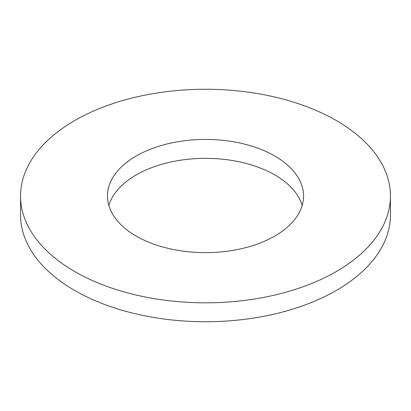 <?xml version="1.0" encoding="UTF-8"?>
<svg xmlns="http://www.w3.org/2000/svg" width="411" height="411" viewBox="0 0 411 411"><rect width="100%" height="100%" fill="white"/><g stroke="black" fill="none" stroke-linecap="round" stroke-linejoin="round"><path stroke-width="0.62" d="M302.167 205.5A98.044 56.605 0 0 0 274.831 174.932A98.044 56.605 0 0 0 175.708 161.03A98.044 56.605 0 0 0 108.833 205.5M274.831 156.01A98.044 56.605 0 0 0 167.981 143.742A98.044 56.605 0 0 0 107.456 196.037A98.044 56.605 0 0 0 136.169 236.068A98.044 56.605 0 0 0 243.019 248.336A98.044 56.605 0 0 0 303.544 196.037A98.044 56.605 0 0 0 274.831 156.01M74.72 271.543A184.95 106.778 0 0 0 276.279 294.692A184.95 106.778 0 0 0 390.45 196.037A184.95 106.778 0 0 0 336.28 120.536A184.95 106.778 0 0 0 134.721 97.386A184.95 106.778 0 0 0 20.55 196.037A184.95 106.778 0 0 0 74.72 271.543M20.55 196.037L20.55 214.963A184.95 106.778 0 0 0 74.72 290.464A184.95 106.778 0 0 0 276.279 313.614A184.95 106.778 0 0 0 390.45 214.963L390.45 196.037"/></g></svg>
